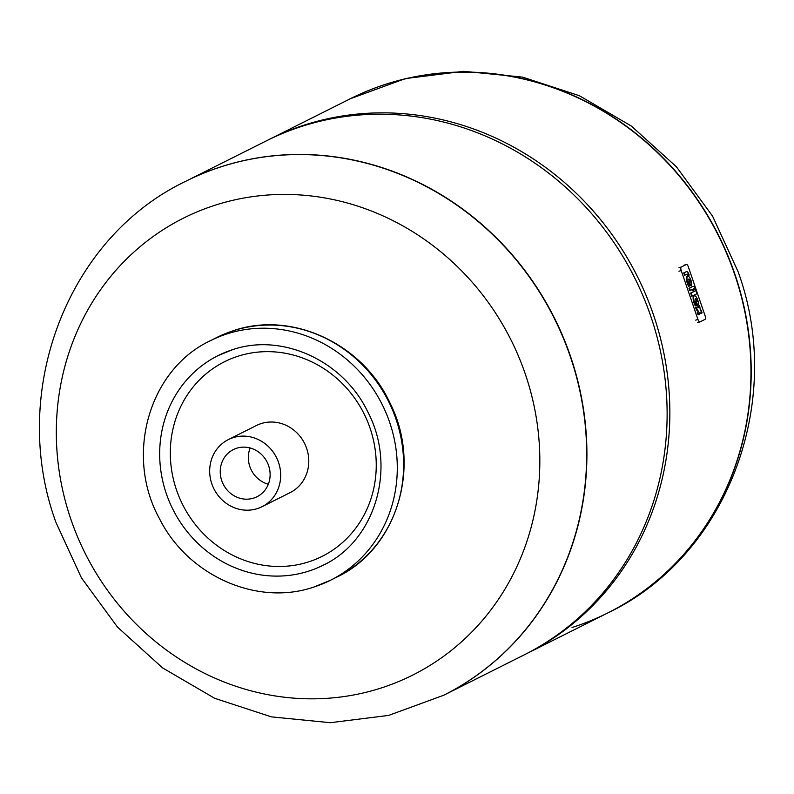 <?xml version="1.0" encoding="UTF-8"?>
<svg xmlns="http://www.w3.org/2000/svg" width="794" height="794" viewBox="0 0 794 794"><rect width="100%" height="100%" fill="white"/><g stroke="black" fill="none" stroke-linecap="round" stroke-linejoin="round"><path stroke-width="1.19" d="M262.02 506.721L290.118 492.627A37.546 34.986 -116.6 0 0 305.68 445.851A37.546 34.986 -116.6 0 0 261.137 423.589A37.546 34.986 -116.6 0 0 256.442 425.505L228.344 439.598A37.546 34.986 63.4 0 1 233.039 437.683A37.546 34.986 63.4 0 1 277.582 459.944A37.546 34.986 63.4 0 1 262.02 506.721A37.546 34.986 63.4 0 1 257.325 508.626A37.546 34.986 63.4 0 1 212.782 486.375A37.546 34.986 63.4 0 1 228.344 439.598M236.652 448.233A26.381 24.574 63.4 0 1 267.945 463.875A26.381 24.574 63.4 0 1 257.008 496.736A26.381 24.574 63.4 0 1 253.713 498.086A26.381 24.574 63.4 0 1 222.419 482.444A26.381 24.574 63.4 0 1 233.357 449.583A26.381 24.574 63.4 0 1 236.652 448.233M268.322 484.241A26.381 24.574 63.4 0 1 250.14 447.985M185.935 181.201A287.527 267.886 63.4 0 1 186.054 181.141A287.527 267.886 63.4 0 1 221.963 166.492A287.527 267.886 63.4 0 1 563.125 336.944A287.527 267.886 63.4 0 1 443.896 695.157A287.527 267.886 63.4 0 1 443.777 695.207M70.884 519.306A255.618 238.15 63.4 0 1 215.392 205.12A255.618 238.15 63.4 0 1 525.261 373.944A255.618 238.15 63.4 0 1 380.753 688.13A255.618 238.15 63.4 0 1 70.884 519.306M267.628 140.23A287.527 267.886 63.4 0 1 268.987 139.546A287.527 267.886 63.4 0 1 304.896 124.896A287.527 267.886 63.4 0 1 646.058 295.338A287.527 267.886 63.4 0 1 526.829 653.551A287.527 267.886 63.4 0 1 525.469 654.226M302.177 126.256A287.527 267.886 63.4 0 1 643.339 296.708A287.527 267.886 63.4 0 1 524.109 654.911L443.896 695.157A287.527 267.886 -116.6 0 0 563.125 336.944A287.527 267.886 -116.6 0 0 221.963 166.492A287.527 267.886 -116.6 0 0 186.054 181.141L266.268 140.905A287.527 267.886 63.4 0 1 302.177 126.256M386.023 84.204A287.527 267.886 63.4 0 1 727.175 254.646A287.527 267.886 63.4 0 1 607.946 612.859A287.527 267.886 -116.6 0 0 727.175 254.646A287.527 267.886 -116.6 0 0 386.023 84.204A287.527 267.886 -116.6 0 0 350.104 98.843A287.527 267.886 63.4 0 1 386.023 84.204M688.249 275.25A1.568 0.566 72.3 0 0 687.267 274.009A1.568 0.566 72.3 0 0 687.237 274.019L685.103 275.091L684.289 272.709L686.741 271.488A4.198 1.509 -107.7 0 1 688.745 273.9L689.172 275.131L688.358 275.548M686.879 274.198A1.568 0.566 -107.7 0 1 687.693 275.429M686.741 271.488L683.733 272.888L684.547 275.27L685.103 275.091M683.733 272.888L684.289 272.709M692.616 286.485A3.752 1.35 72.3 0 0 692.537 286.505A3.752 1.35 72.3 0 0 692.467 286.525L688.994 288.252L689.807 290.634L690.363 290.455L689.549 288.073L693.033 286.346A3.752 1.35 -107.7 0 1 693.102 286.326A3.752 1.35 -107.7 0 1 695.465 289.284L694.651 289.691L693.857 288.698L693.887 290.078L693.073 290.485L692.666 289.294L690.363 290.455M693.49 288.917L694.651 289.691M692.14 289.562L692.517 290.664L693.073 290.485M688.994 288.252L689.549 288.073M692.289 296.053L691.723 296.231L690.651 293.085L695.891 290.554L696.973 293.701L692.289 296.053L691.207 292.907L695.891 290.554M690.651 293.085L691.207 292.907M697.45 309.62L698.075 311.982L697.261 312.399L698.075 314.771L698.631 314.593L697.817 312.221L698.631 311.804L696.189 307.467L697.013 307.06A3.772 1.35 -107.7 0 1 697.082 307.03A3.772 1.35 -107.7 0 1 698.323 307.784A3.772 1.35 -107.7 0 1 698.829 306.147L699.653 305.74L700.437 310.901L701.271 310.484L702.085 312.856L701.271 313.273A3.772 1.35 -107.7 0 1 701.201 313.293A3.772 1.35 -107.7 0 1 699.951 312.538A3.772 1.35 -107.7 0 1 699.445 314.186L698.631 314.593M696.596 307.189A3.772 1.35 72.3 0 0 696.527 307.209A3.772 1.35 72.3 0 0 696.447 307.238L695.633 307.645L696.447 310.027L697.003 309.849M699.653 305.74L698.273 306.325A3.772 1.35 72.3 0 0 697.807 307.248M701.271 310.484L700.278 310.881M699.921 313.263A3.772 1.35 72.3 0 0 700.645 313.471A3.772 1.35 72.3 0 0 700.715 313.451L701.122 313.312M697.261 312.399L697.817 312.221M695.633 307.645L696.189 307.467M695.494 302.574L697.569 305.283L698.134 305.104L695.147 301.204A5.25 1.886 72.3 0 0 696.705 305.333L695.891 305.74A7.096 2.551 -107.7 0 1 693.698 297.006A5.181 1.866 -107.7 0 1 694.422 295.815A5.181 1.866 -107.7 0 1 697.44 299.249A5.181 1.866 -107.7 0 1 698.134 305.104M694.164 295.973A5.181 1.866 72.3 0 0 693.867 295.993A5.181 1.866 72.3 0 0 693.142 297.184L693.698 297.006M697.023 301.68L695.087 299.159A2.144 0.774 -107.7 0 1 695.395 298.663A2.144 0.774 -107.7 0 1 696.398 299.556A2.144 0.774 -107.7 0 1 697.023 301.68M693.142 297.184A7.096 2.551 72.3 0 0 695.336 305.918L695.891 305.74M695.157 298.911A2.144 0.774 -107.7 0 1 696.209 300.628M688.785 282.982L690.869 285.701L691.425 285.522L688.438 281.612A5.25 1.886 72.3 0 0 689.996 285.741L689.182 286.148A7.096 2.551 -107.7 0 1 686.989 277.414A5.181 1.866 -107.7 0 1 687.713 276.233A5.181 1.866 -107.7 0 1 690.73 279.657A5.181 1.866 -107.7 0 1 691.425 285.522M687.455 276.381A5.181 1.866 72.3 0 0 687.157 276.411A5.181 1.866 72.3 0 0 686.433 277.592A7.096 2.551 72.3 0 0 688.626 286.326L689.182 286.148M688.458 279.319A2.144 0.774 -107.7 0 1 689.51 281.036M688.378 279.567A2.144 0.774 -107.7 0 1 688.686 279.081A2.144 0.774 -107.7 0 1 689.688 279.964A2.144 0.774 -107.7 0 1 690.314 282.098L688.378 279.567M686.433 277.592L686.989 277.414M681.202 270.516A3.136 1.131 -107.7 0 1 681.202 267.042L686.334 264.471A3.136 1.131 -107.7 0 1 686.393 264.442A3.136 1.131 -107.7 0 1 688.368 266.923L705.112 315.843A3.136 1.131 -107.7 0 1 705.112 319.317L699.99 321.888A3.136 1.131 -107.7 0 1 699.931 321.907A3.136 1.131 -107.7 0 1 697.946 319.436L681.202 270.516L678.969 271.23M572.037 627.508A287.527 267.886 -116.6 0 0 607.946 612.859L526.829 653.551M227.213 333.827A133.997 124.837 -116.6 0 0 210.479 340.656C148.855 369.478 124.509 455.409 159.445 518.591C187.781 575.581 256.998 606.537 313.749 587.084L330.641 580.196A133.997 124.837 -116.6 0 0 389.656 422.329A133.997 124.837 -116.6 0 0 227.213 333.827M216.822 337.48L233.714 330.582C291.964 310.543 363.116 343.891 390.162 403.372C422.09 466.177 397.069 548.813 336.984 577.01A133.997 124.837 -116.6 0 0 395.998 419.143A133.997 124.837 -116.6 0 0 233.565 330.651A133.997 124.837 -116.6 0 0 216.822 337.48L210.479 340.656M232.632 349.658A117.244 109.235 -116.6 0 0 217.993 355.633A117.244 109.235 -116.6 0 0 166.353 493.769A117.244 109.235 -116.6 0 0 308.489 571.194A117.244 109.235 -116.6 0 0 323.128 565.229C375.383 540.853 397.119 467.646 367.9 412.126C343.534 360.684 282.019 332.607 232.473 349.717L217.993 355.633M176.516 490.017A108.867 101.434 -116.6 0 0 308.499 561.924A108.867 101.434 -116.6 0 0 370.044 428.105A108.867 101.434 -116.6 0 0 238.061 356.208A108.867 101.434 -116.6 0 0 176.516 490.017M313.908 587.024A133.997 124.837 -116.6 0 0 330.641 580.196L336.984 577.01M186.054 181.141L185.816 181.26A287.527 267.886 63.4 0 1 221.734 166.611A287.527 267.886 63.4 0 1 570.291 356.506A287.527 267.886 63.4 0 1 443.657 695.266L443.896 695.157M692.467 286.525L693.033 286.346M698.075 311.982L698.631 311.804M696.447 307.238L697.013 307.06M698.273 306.325L698.829 306.147M678.969 267.757L681.202 267.042M684.1 265.186L686.334 264.471M697.757 322.602L699.861 321.927M695.713 320.151L697.946 319.436M608.065 612.799A287.527 267.886 -116.6 0 0 608.184 612.74A287.527 267.886 -116.6 0 0 734.817 273.98A287.527 267.886 -116.6 0 0 386.251 84.085A287.527 267.886 -116.6 0 0 350.343 98.734A287.527 267.886 -116.6 0 0 350.223 98.793M185.816 181.26C66.289 238.18 8.674 393.03 55.908 522.293L81.435 577.863L117.532 627.141L162.601 667.913L214.668 698.303L271.439 716.873L330.344 722.699L388.673 715.404L443.657 695.266M268.987 139.546L350.343 98.734L405.327 78.596L463.656 71.301L522.561 77.127L579.332 95.697L631.399 126.087L676.468 166.859L712.565 216.137L738.092 271.707C785.326 400.97 727.711 555.82 608.184 612.74L607.946 612.859M692.537 286.505L693.102 286.326M700.645 313.471L701.201 313.293M696.527 307.209L697.082 307.03M693.867 295.993L694.422 295.815M687.157 276.411L687.713 276.233M684.16 265.156L686.393 264.442M697.698 322.622L699.931 321.907"/></g></svg>
